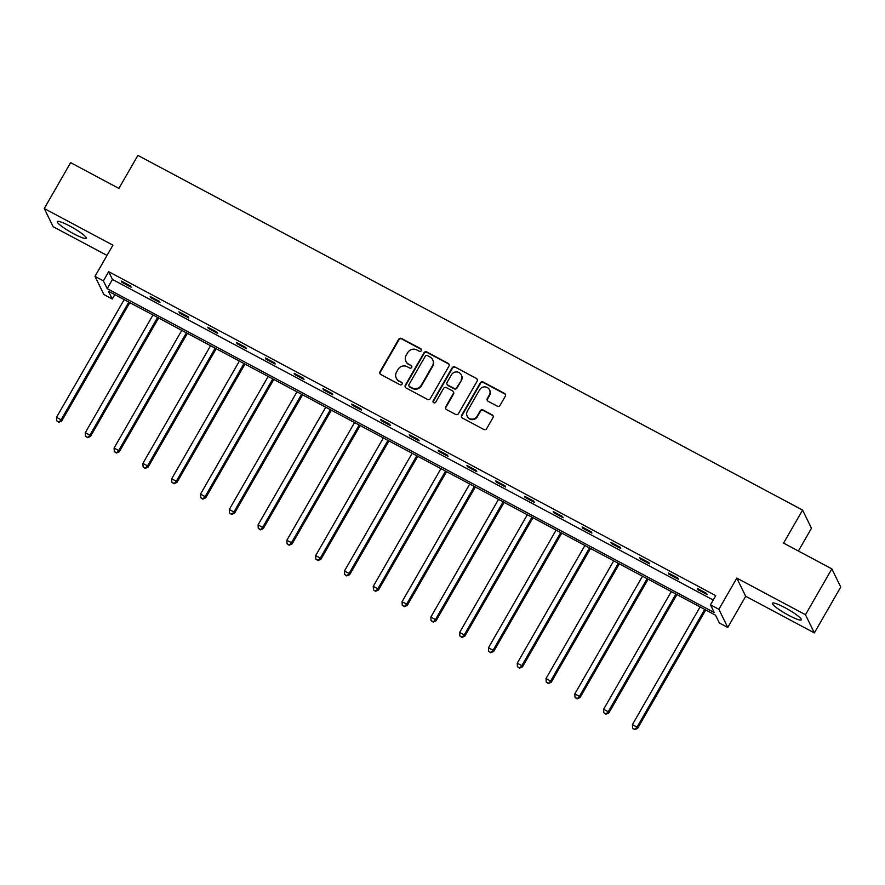 <?xml version="1.0" encoding="UTF-8"?>
<svg xmlns="http://www.w3.org/2000/svg" width="885" height="885" viewBox="0 0 885 885"><rect width="100%" height="100%" fill="white"/><g stroke="black" fill="none" stroke-linecap="round" stroke-linejoin="round"><path stroke-width="1.33" d="M421.315 350.692A1.471 1.416 -26.1 0 0 420.773 348.745L401.524 338.479A2.102 2.035 -26.1 0 0 398.67 339.309L380.03 371.733A2.102 2.035 -26.1 0 0 380.804 374.499L400.064 384.776A1.471 1.416 -26.1 0 0 402.1 382.862A1.471 1.416 -26.1 0 0 401.513 382.254L399.013 380.926A6.726 6.494 -26.1 0 1 396.535 372.065L398.084 369.366A6.726 6.494 -26.1 0 1 407.2 366.689L409.689 368.027A1.471 1.416 -26.1 0 0 411.735 366.113A1.471 1.416 -26.1 0 0 411.138 365.505L408.649 364.166A6.726 6.494 -26.1 0 1 406.171 355.316L407.719 352.606A6.726 6.494 -26.1 0 1 416.835 349.94L419.324 351.268A1.471 1.416 -26.1 0 0 421.315 350.692M421.459 349.619A1.471 1.416 -26.1 0 0 421.017 349.243L401.768 338.966A2.102 2.035 -26.1 0 0 398.914 339.807L380.273 372.22A2.102 2.035 -26.1 0 0 380.096 373.857M402.199 383.128A1.471 1.416 -26.1 0 0 401.746 382.74L399.013 380.926M411.835 366.368A1.471 1.416 -26.1 0 0 411.381 365.992L408.649 364.166M788.723 615.341A16.693 2.434 29.9 0 1 772.384 603.194A16.693 2.434 29.9 0 1 784.973 607.685A16.693 2.434 29.9 0 1 801.312 619.832A16.693 2.434 29.9 0 1 788.723 615.341M73.643 233.751A16.693 2.434 29.9 0 1 57.304 221.604A16.693 2.434 29.9 0 1 69.893 226.095A16.693 2.434 29.9 0 1 86.243 238.242A16.693 2.434 29.9 0 1 73.643 233.751M814.366 632.908L805.472 614.743L736.807 578.104L745.701 596.269L814.366 632.908L840.75 587.032L831.856 568.878L783.579 543.113L802.573 510.081L137.894 155.384L118.9 188.416L70.634 162.652L44.25 208.528L53.144 226.693L107.019 255.433M831.856 568.878L805.472 614.743M497.226 406.138A2.102 2.035 -26.1 0 0 500.069 405.308L505.302 396.214A2.102 2.035 -26.1 0 0 504.527 393.438L483.144 382.032A2.102 2.035 -26.1 0 0 480.301 382.873L461.649 415.286A2.102 2.035 -26.1 0 0 462.435 418.052L483.807 429.468A2.102 2.035 -26.1 0 0 486.661 428.628L492.978 417.643A2.102 2.035 -26.1 0 0 492.204 414.877L483.044 409.998A2.102 2.035 -26.1 0 0 480.201 410.828L477.07 416.271A5.62 5.432 -26.1 0 1 467.18 416.16A5.62 5.432 -26.1 0 1 467.38 411.105L479.648 389.765A5.62 5.432 -26.1 0 1 489.538 389.876A5.62 5.432 -26.1 0 1 489.339 394.931L487.292 398.493A2.102 2.035 -26.1 0 0 488.077 401.259L497.226 406.138M114.807 294.616L112.273 299.008L103.877 294.528L94.983 276.363L112.915 245.178L44.25 208.528M94.983 276.363L103.379 280.855L107.185 288.632L714.283 612.597L710.467 604.82L718.874 609.3L727.769 627.465L719.372 622.985L715.556 615.197L108.457 291.231L112.273 299.008M710.467 604.82L715.744 595.649L108.656 271.673L103.379 280.855M736.807 578.104L718.874 609.3M448.949 366.136A2.102 2.035 -26.1 0 0 448.175 363.37L426.802 351.964A2.102 2.035 -26.1 0 0 423.948 352.794L405.308 385.218A2.102 2.035 -26.1 0 0 406.082 387.984L427.466 399.401A2.102 2.035 -26.1 0 0 430.309 398.56L448.949 366.136M454.967 366.998L476.351 378.404A2.102 2.035 -26.1 0 1 477.126 381.181L458.485 413.594A2.102 2.035 -26.1 0 1 455.631 414.434L446.483 409.545A2.102 2.035 -26.1 0 1 445.708 406.779L453.275 393.637A2.102 2.035 -26.1 0 0 452.489 390.86L446.427 387.63A2.102 2.035 -26.1 0 0 443.573 388.46L435.708 402.144A1.471 1.416 -26.1 0 1 433.119 402.122A1.471 1.416 -26.1 0 1 433.174 400.794L452.124 367.828A2.102 2.035 -26.1 0 1 454.967 366.998L476.351 378.404M798.381 551.012L811.479 528.245L802.573 510.081M745.701 596.269L727.769 627.465M108.656 271.673L112.461 279.45L713.221 600.041M112.461 279.45L107.185 288.632M707.115 594.565L697.878 589.642L697.28 588.414L706.507 593.337L707.115 594.565M678.319 579.199L669.082 574.276L668.485 573.049L677.711 577.971L678.319 579.199M649.524 563.833L640.286 558.911L639.689 557.683L648.915 562.606L649.524 563.833M620.728 548.468L611.491 543.545L610.893 542.317L620.119 547.24L620.728 548.468M591.932 533.102L582.695 528.179L582.098 526.951L591.324 531.874L591.932 533.102M563.137 517.736L553.91 512.813L553.302 511.585L562.528 516.508L563.137 517.736M534.341 502.37L525.115 497.447L524.506 496.219L533.744 501.142L534.341 502.37M505.545 487.004L496.319 482.082L495.711 480.854L504.948 485.776L505.545 487.004M476.749 471.639L467.523 466.716L466.915 465.488L476.152 470.411L476.749 471.639M447.954 456.273L438.728 451.35L438.119 450.122L447.356 455.045L447.954 456.273M419.158 440.907L409.932 435.984L409.324 434.756L418.561 439.679L419.158 440.907M390.362 425.541L381.136 420.618L380.539 419.39L389.765 424.313L390.362 425.541M361.567 410.175L352.341 405.253L351.743 404.025L360.969 408.947L361.567 410.175M332.771 394.81L323.545 389.887L322.948 388.659L332.174 393.582L332.771 394.81M303.975 379.444L294.749 374.521L294.152 373.293L303.378 378.216L303.975 379.444M275.18 364.078L265.954 359.155L265.356 357.927L274.582 362.85L275.18 364.078M246.384 348.712L237.158 343.789L236.56 342.561L245.787 347.484L246.384 348.712M217.588 333.346L208.362 328.423L207.765 327.196L216.991 332.118L217.588 333.346M188.804 317.981L179.566 313.058L178.969 311.83L188.195 316.753L188.804 317.981M160.008 302.615L150.771 297.692L150.173 296.464L159.4 301.387L160.008 302.615M131.212 287.249L121.975 282.326L121.378 281.098L130.604 286.021L131.212 287.249M121.975 282.326L122.373 281.629M150.771 297.692L151.169 296.995M179.566 313.058L179.965 312.361M208.362 328.423L208.76 327.727M237.158 343.789L237.556 343.092M265.954 359.155L266.352 358.458M294.749 374.521L295.147 373.824M323.545 389.887L323.943 389.19M352.341 405.253L352.739 404.556M381.136 420.618L381.535 419.921M409.932 435.984L410.33 435.287M438.728 451.35L439.126 450.653M467.523 466.716L467.922 466.019M496.319 482.082L496.717 481.385M525.115 497.447L525.513 496.75M553.91 512.813L554.309 512.116M582.695 528.179L583.104 527.482M611.491 543.545L611.889 542.848M640.286 558.911L640.685 558.214M669.082 574.276L669.48 573.58M697.878 589.642L698.276 588.945M405.927 361.368L406.171 361.854A6.726 6.494 -26.1 0 0 408.892 364.664M396.292 378.116L396.535 378.603A6.726 6.494 -26.1 0 0 399.257 381.413M449.126 364.509A2.102 2.035 -26.1 0 0 448.418 363.868L427.035 352.451A2.102 2.035 -26.1 0 0 424.192 353.292L405.551 385.705A2.102 2.035 -26.1 0 0 405.374 387.342M427.344 355.549A1.471 1.416 -26.1 0 0 425.342 356.135L408.981 384.588A1.471 1.416 -26.1 0 0 409.523 386.524L412.156 387.929A6.726 6.494 -26.1 0 0 421.26 385.263L432.455 365.804A6.726 6.494 -26.1 0 0 429.966 356.954L427.344 355.549M408.925 385.915L409.169 386.402A1.471 1.416 -26.1 0 0 409.766 387.022L409.523 386.524M432.688 359.764L432.931 360.25A6.726 6.494 -26.1 0 1 432.688 366.301L421.503 385.749A6.726 6.494 -26.1 0 1 412.399 388.426L409.766 387.022M477.303 379.543A2.102 2.035 -26.1 0 0 476.595 378.902M453.341 391.745L453.585 392.232A2.102 2.035 -26.1 0 1 453.507 394.124L445.952 407.266A2.102 2.035 -26.1 0 0 445.774 408.903M455.211 367.485A2.102 2.035 -26.1 0 0 452.368 368.326L433.407 401.281A1.471 1.416 -26.1 0 0 433.263 402.354M461.118 379.986A5.62 5.432 -26.1 0 0 456.483 371.932A5.62 5.432 -26.1 0 0 451.427 374.82L447.102 382.331A2.102 2.035 -26.1 0 0 447.876 385.108L453.95 388.338A2.102 2.035 -26.1 0 0 456.793 387.508L461.362 380.484A5.62 5.432 -26.1 0 0 461.561 375.417L461.317 374.93M447.025 384.223L447.268 384.721A2.102 2.035 -26.1 0 0 448.12 385.594L447.876 385.108M461.362 380.484L457.036 387.995A2.102 2.035 -26.1 0 1 454.182 388.836L448.12 385.594M489.538 389.876L489.781 390.362A5.62 5.432 -26.1 0 1 489.582 395.418L487.535 398.98A2.102 2.035 -26.1 0 0 487.358 400.617M467.18 416.16L467.413 416.647A5.62 5.432 -26.1 0 0 477.314 416.769L477.07 416.271M493.155 416.005A2.102 2.035 -26.1 0 0 492.436 415.364L483.287 410.485A2.102 2.035 -26.1 0 0 480.444 411.315L477.314 416.769M505.479 394.577A2.102 2.035 -26.1 0 0 504.76 393.936L483.387 382.519A2.102 2.035 -26.1 0 0 480.533 383.36L461.893 415.784A2.102 2.035 -26.1 0 0 461.716 417.421M124.188 299.628L56.507 417.322L61.131 419.789L61.729 421.017L129.807 302.626M58.554 421.802L56.706 420.817L58.786 422.289L61.131 419.789L128.812 302.084M56.706 420.817L56.507 417.322M61.729 421.017L58.786 422.289M152.983 314.994L85.303 432.688L89.916 435.154L90.524 436.382L158.603 317.992M87.349 437.168L85.502 436.183L87.582 437.655L89.916 435.154L157.596 317.449M85.502 436.183L85.303 432.688M90.524 436.382L87.582 437.655M181.779 330.359L114.099 448.053L118.712 450.52L119.32 451.748L187.399 333.357M116.145 452.534L114.298 451.549L116.377 453.02L118.712 450.52L186.392 332.815M114.298 451.549L114.099 448.053M119.32 451.748L116.377 453.02M210.575 345.725L142.894 463.419L147.507 465.886L148.116 467.114L216.194 348.723M144.941 467.899L143.093 466.915L145.173 468.386L147.507 465.886L215.188 348.181M143.093 466.915L142.894 463.419M148.116 467.114L145.173 468.386M239.37 361.091L171.69 478.785L176.303 481.252L176.911 482.48L244.99 364.089M173.725 483.265L171.889 482.281L173.969 483.752L176.303 481.252L243.983 363.547M171.889 482.281L171.69 478.785M176.911 482.48L173.969 483.752M268.166 376.457L200.486 494.151L205.099 496.618L205.707 497.846L273.786 379.455M202.521 498.631L200.685 497.647L202.765 499.118L205.099 496.618L272.779 378.913M200.685 497.647L200.486 494.151M205.707 497.846L202.765 499.118M296.962 391.823L229.281 509.517L233.894 511.984L234.503 513.212L302.581 394.821M231.317 513.997L229.48 513.012L231.56 514.495L233.894 511.984L301.575 394.29M229.48 513.012L229.281 509.517M234.503 513.212L231.56 514.495M325.757 407.188L258.077 524.882L262.69 527.349L263.287 528.577L331.377 410.186M260.113 529.363L258.265 528.378L260.356 529.861L262.69 527.349L330.37 409.655M258.265 528.378L258.077 524.882M263.287 528.577L260.356 529.861M354.553 422.554L286.873 540.248L291.486 542.715L292.083 543.943L360.162 425.552M288.908 544.729L287.061 543.744L289.152 545.226L291.486 542.715L359.166 425.021M287.061 543.744L286.873 540.248M292.083 543.943L289.152 545.226M383.349 437.92L315.668 555.614L320.281 558.081L320.879 559.309L388.957 440.918M317.704 560.094L315.856 559.11L317.947 560.592L320.281 558.081L387.962 440.387M315.856 559.11L315.668 555.614M320.879 559.309L317.947 560.592M412.144 453.286L344.464 570.991L349.077 573.447L349.675 574.675L417.753 456.284M346.5 575.46L344.652 574.476L346.743 575.958L349.077 573.447L416.758 455.753M344.652 574.476L344.464 570.991M349.675 574.675L346.743 575.958M440.94 468.652L373.26 586.357L377.873 588.813L378.47 590.041L446.549 471.65M375.295 590.826L373.448 589.841L375.539 591.324L377.873 588.813L445.553 471.119M373.448 589.841L373.26 586.357M378.47 590.041L375.539 591.324M469.736 484.018L402.055 601.723L406.669 604.178L407.266 605.406L475.345 487.015M404.091 606.192L402.244 605.207L404.334 606.69L406.669 604.178L474.349 486.484M402.244 605.207L402.055 601.723M407.266 605.406L404.334 606.69M498.532 499.383L430.851 617.088L435.464 619.544L436.062 620.772L504.14 502.381M432.887 621.558L431.039 620.573L433.13 622.055L435.464 619.544L503.145 501.85M431.039 620.573L430.851 617.088M436.062 620.772L433.13 622.055M527.327 514.749L459.647 632.454L464.26 634.91L464.857 636.138L532.936 517.747M461.682 636.923L459.835 635.939L461.926 637.421L464.26 634.91L531.94 517.216M459.835 635.939L459.647 632.454M464.857 636.138L461.926 637.421M556.123 530.115L488.443 647.82L493.056 650.276L493.653 651.504L561.732 533.113M490.478 652.289L488.631 651.305L490.721 652.787L493.056 650.276L560.736 532.582M488.631 651.305L488.443 647.82M493.653 651.504L490.721 652.787M584.908 545.481L517.238 663.186L521.851 665.642L522.449 666.87L590.527 548.479M519.274 667.655L517.426 666.67L519.517 668.153L521.851 665.642L589.532 547.948M517.426 666.67L517.238 663.186M522.449 666.87L519.517 668.153M613.703 560.847L546.023 678.552L550.647 681.008L551.244 682.235L619.323 563.845M548.069 683.021L546.222 682.036L548.302 683.519L550.647 681.008L618.327 563.314M546.222 682.036L546.023 678.552M551.244 682.235L548.302 683.519M642.499 576.212L574.819 693.917L579.443 696.373L580.04 697.601L648.119 579.21M576.865 698.387L575.018 697.402L577.097 698.885L579.443 696.373L647.123 578.679M575.018 697.402L574.819 693.917M580.04 697.601L577.097 698.885M671.295 591.578L603.614 709.283L608.227 711.739L608.836 712.967L676.914 594.576M605.661 713.764L603.813 712.768L605.893 714.25L608.227 711.739L675.908 594.045M603.813 712.768L603.614 709.283M608.836 712.967L605.893 714.25M700.09 606.944L632.41 724.649L637.023 727.105L637.631 728.333L705.71 609.942M634.457 729.129L632.609 728.134L634.689 729.616L637.023 727.105L704.703 609.411M632.609 728.134L632.41 724.649M637.631 728.333L634.689 729.616"/></g></svg>
